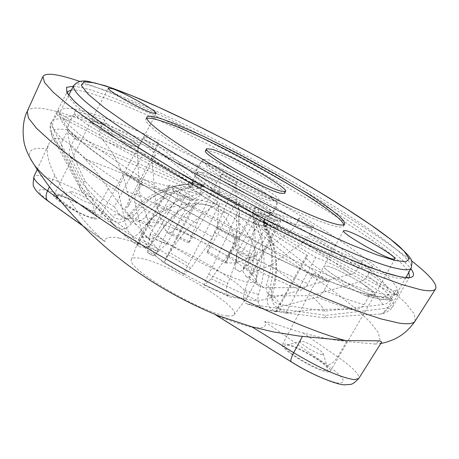 <?xml version="1.0" encoding="UTF-8"?>
<svg xmlns="http://www.w3.org/2000/svg" width="459" height="459" viewBox="0 0 459 459"><rect width="100%" height="100%" fill="white"/><g stroke="black" fill="none" stroke-linecap="round" stroke-linejoin="round"><path stroke-width="0.34" stroke-dasharray="2.29 1.72" d="M227.457 315.958L231.726 316.044L234.021 314.972C242.45 307.432 166.795 262.055 139.938 258.233C134.963 257.361 132.14 257.792 131.475 259.524C124.877 267.723 203.538 314.157 227.457 315.958M119.093 238.095C128.881 240.074 141.596 244.469 157.23 251.274L158.814 251.239L156.45 247.567L125.64 212.213L115.794 199.206L99.11 175.246L92.127 166.743L84.789 158.854C75.953 148.722 67.921 141.951 60.697 138.561C54.856 137.551 50.794 139.576 48.516 144.631L47.38 148.923C46.852 155.79 49.354 164.632 54.891 175.447L65.683 194.421L77.835 212.339C84.754 221.972 93.441 231.497 103.906 240.918L105.14 241.48C104.83 237.389 109.477 236.259 119.093 238.095M84.789 158.854L109.965 168.298L137.889 180.157L167.65 194.002L198.391 209.402L229.248 225.914L259.387 243.086L287.965 260.454L314.151 277.529L337.101 293.806L355.96 308.746L369.908 321.793L378.176 332.385L380.086 339.964L375.141 344.038L346.7 341.542L333.882 339.832L318.225 336.837L302.969 332.913C291.431 330.136 275.457 323.073 264.745 321.524C266.96 326.521 263.822 328.564 255.336 327.669C246.472 326.55 233.631 322.453 216.809 315.373L215.443 314.771M375.141 344.038L379.851 343.607L381.538 342.592M264.745 321.524L326.883 364.865C342.902 376.472 347.165 382.554 339.666 383.104C332.844 383.322 308.517 372.576 291.861 361.967L291.385 361.916M225.277 212.121C227.865 214.164 226.735 213.888 221.898 211.289C219.327 209.252 220.452 209.528 225.277 212.121M236.419 262.244C249.455 271.309 255.973 277.592 255.973 281.086L255.428 282.038L254.074 282.618L249.013 282.405C232.088 280.156 179.36 253.242 158.028 235.863C150.007 229.443 146.49 225.162 147.477 223.017L148.383 222.231L150.15 221.858L156.031 222.529C172.836 225.971 212.746 245.754 236.419 262.244C237.051 231.439 227.159 212.316 206.745 204.869L206.372 204.777C187.593 201.65 171.477 212.012 158.028 235.863M73.394 86.206C79.384 86.768 87.503 88.782 97.75 92.253C133.454 103.809 212.058 141.223 276.903 177.949C336.791 211.639 394.654 249.237 410.851 268.67M390.075 299.784L391.429 300.18L392.95 298.82L386.685 309.854L383.454 313.072L380.264 314.094C366.448 314.535 347.893 315.798 324.593 317.886C309.142 315.637 296.175 314.048 285.699 313.118L315.631 257.476C334.909 263.667 379.232 288.814 390.075 299.784L379.777 299.044L363.878 295.034C335.414 281.424 302.751 259.381 306.107 256.34L307.559 255.72L276.427 311.804L275.813 311.431C276.702 311.116 281.103 311.569 289.004 312.803C306.463 309.573 327.462 308.505 351.99 309.596C356.918 310.1 360.975 308.465 364.153 304.69L369.805 294.575L368.703 295.487L367.338 295.774L363.878 295.034M238.961 209.522L235.565 204.094L236.144 203.285L237.974 204.335L238.961 209.522C240.229 222.575 236.666 238.278 228.266 256.627L210.847 246.517L207.061 252.639L214.41 232.329L228.806 198.701L237.108 182.12L235.955 184.667L236.178 202.884L237.418 200.83L220.624 191.914L219.27 194.329L217.428 193.428L218.702 190.973L203.974 184.449L202.626 186.893L201.243 186.371C178.626 187.542 159.921 197.737 145.124 216.964C142.56 220.154 139.479 221.433 135.87 220.802L133.77 220.033L131.572 218.386L124.75 209.109L128.302 206.229C129.983 202.78 129.541 197.858 126.977 191.46C124.395 173.99 116.402 156.886 102.994 140.15C99.913 136.954 98.926 133.305 100.039 129.208L104.795 120.149L104.709 121.371L105.26 122.455L107.79 124.504C94.261 119.472 83.182 116.081 74.553 114.331L75.282 111.009L69.602 121.974L67.915 126.357L67.398 129.868C68.638 143.69 74.605 160.839 85.288 181.311C95.461 192.82 105.111 201.294 114.239 206.745L143.369 153.392C121.985 145.813 78.374 121.015 74.553 114.331M257.086 276.117L244.045 266.719L249.277 252.743C254.246 236.873 255.376 223.78 252.674 213.458L254.045 214.399C264.298 232.971 265.313 253.546 257.086 276.117C255.732 280.139 256.317 283.375 258.83 285.837L246.058 276.502L249.438 277.029L251.429 275.285L251.664 272.962L270.351 265.52L303.359 242.059L309.01 235.128L313.669 226.333L311.454 228.318L279.806 220.291L251.664 272.962M169.698 186.538L138.314 244.159L127.017 229.643L118.284 191.575L118.405 188.506L119.489 184.92L126.323 172.2L126.386 175.281L169.698 186.538L169.021 185.275L171.196 185.316L181.385 189.578L200.233 194.473L202.941 192.355L218.014 201.759L216.682 204.33L218.604 205.431L220.022 202.907L237.607 212.236L236.27 214.806L238.187 215.736L239.609 213.217L254.693 219.815L253.351 222.351L254.728 222.856L256.128 220.343L261.246 221.938L264.539 222.414L264.258 224.571L265.44 226.253L315.631 257.476M202.476 172.475C220.251 177.059 274.907 208.581 271.108 212.15L269.496 212.592L266.622 212.075C252.06 208.839 201.805 180.892 197.714 173.783L197.198 172.188L202.476 172.475M147.896 237.733C175.539 242.369 254.137 288.923 247.39 296.962L245.37 298.138L240.487 298C215.661 295.516 132.37 246.638 139.111 238.732L139.22 238.473C140.087 237.005 142.978 236.758 147.896 237.733M79.631 81.358L80.325 81.593C162.36 109.133 344.193 207.514 411.494 260.792M264.539 222.414L263.191 224.91L263.655 224.858C277.058 246.867 279.938 270.127 272.296 294.655C270.844 302.171 273.862 306.951 281.35 308.993L326.022 315.35L384.699 308.482L389.048 307.054L391.992 304.633L398.613 293.261L396.937 294.598L394.809 294.385L266.22 226.161L264.745 224.204L264.889 222.649L265.784 221.921L264.682 219.482L263.323 221.938L262.789 221.364L264.12 218.886L255.405 211.972L254.045 214.399M264.682 219.482L264.866 222.351L265.859 223.223L393.042 290.725L395.153 290.937L396.817 289.629L390.236 300.788L386.639 303.508L383.001 304.552L324.92 311.11L280.765 304.724C276.685 303.996 273.793 301.781 272.089 298.075L271.28 294.374L271.831 290.616C279.422 266.69 276.588 243.798 263.323 221.938M262.789 221.364C273.271 240.074 274.545 261.051 266.61 284.287L265.922 287.954L266.777 291.947L268.831 294.494L271.728 295.848L311.219 295.682L362.14 281.08L365.008 279.066L366.902 276.875L372.599 266.57L371.147 267.964L369.426 268.05L264.963 222.254L264.229 221.697L264.12 218.886M255.405 211.972L255.789 215.042L256.202 215.288L360.137 260.982L361.864 260.913L363.333 259.559L357.492 269.622L355.031 272.216L352.673 273.707L301.534 287.627L263.965 287.69L258.83 285.837M299.79 217.836L294.896 226.43L289.021 233.172L255.032 255.806L235.903 262.869L265.451 211.427L297.501 219.758L299.79 217.836L313.669 226.333M220.624 191.914L219.316 193.91L220.366 176.382L221.617 173.886L212.735 190.169L197.003 223.114L189.114 241.681L188.758 242.966L192.705 236.93C204.284 216.866 213.137 202.666 219.27 194.329M217.428 193.428C202.184 197.198 188.058 208.885 175.04 228.49C172.532 232.105 170.094 233.591 167.713 232.948L165.504 230.435L155.802 203.303L151.872 158.648L153.317 152.807L158.441 142.686L158.321 145.778L216.235 192.407L218.702 190.973M203.974 184.449L201.449 185.872L144.143 139.398L144.35 136.323L138.893 146.364L137.27 152.158L140.024 196.567L149.1 223.585L151.441 226.144C153.799 226.648 156.255 225.162 158.803 221.674C172.406 202.27 187.014 190.68 202.626 186.893M107.79 124.504C132.307 136.507 157.42 152.858 155.217 155.59L152.595 156.043L199.131 184.994L199.671 185.241L202.534 183.904L197.272 182.171L193.687 181.494L192.344 183.973L191.793 183.979L193.113 181.494L191.942 181.993L192.665 183.961L191.328 186.48L191.782 187.025L193.147 184.529L201.507 191.357L200.451 192.55L198.753 193.061L76.905 139.823L76.211 139.358L75.827 136.111L69.877 147.953L69.137 152.589L69.94 156.244L95.547 206.005L123.901 234.882C129.335 238.778 134.694 237.825 139.978 232.013L153.088 241.801L149.41 246.104C144.51 247.579 140.913 247.625 138.624 246.248L137.516 244.234L138.314 244.159M149.41 246.104L181.385 189.578M235.903 262.869L225.002 262.99L226.901 260.976L228.266 256.627M237.974 204.335L239.334 201.931L239.231 204.611L255.806 208.92L254.952 207.623L256.564 207.652L265.451 211.427M372.742 294.667L375.043 294.443C378.147 291.626 337.537 267.781 326.624 265.95L323.979 266.128C320.623 268.785 362.461 293.318 372.742 294.667L375.049 294.431C378.073 291.58 337.52 267.775 326.624 265.95L323.985 266.117C320.548 268.739 362.444 293.312 372.742 294.667M327.864 371.933L330.262 371.314C333.923 367.418 296.026 344.457 285.154 343.9L282.423 344.525C278.613 348.306 317.536 371.836 327.864 371.933M192.797 198.879L194.123 199.045C197.531 198.879 179.819 188.351 173.823 186.962L172.159 187.266C172.664 189.234 187.863 197.795 192.797 198.879M189.194 200.061L190.445 200.061C187.788 197.026 182.521 193.973 174.644 190.904L173.376 191.151C176.944 194.473 182.223 197.445 189.194 200.061M134.659 146.41L138.589 146.696C141.108 144.493 107.624 125.336 95.156 121.813L90.848 121.44C88.18 123.557 122.673 143.242 134.659 146.41L138.595 146.691C141.045 144.453 107.607 125.33 95.156 121.813L90.853 121.428C88.117 123.517 122.656 143.237 134.659 146.41M94.824 218.983L98.805 218.725C101.737 215.65 70.393 197.324 58.201 194.943L53.869 195.155C50.857 198.179 83.056 216.946 94.824 218.983M276.731 220.113L277.712 220.24C280.61 220.131 264 210.302 259.019 209.166L257.786 209.39C262.204 213.343 268.521 216.918 276.731 220.113M273.386 221.163L274.316 221.169C271.682 218.381 266.845 215.575 259.805 212.758L258.859 212.942C262.244 215.982 267.092 218.725 273.386 221.163M201.507 191.357L200.176 193.916L201.547 194.868L202.941 192.355M165.814 243.609L167.116 243.499C164.609 240.218 159.382 237.142 151.436 234.279L150.059 234.492C152.996 237.905 158.252 240.946 165.814 243.609M251.842 260.637L252.811 260.557C250.31 257.556 245.508 254.734 238.405 252.089L237.378 252.243C240.235 255.359 245.054 258.159 251.842 260.637M322.115 354.532C316.526 354.296 296.279 341.542 300.984 341.249L301.741 341.249C306.285 341.502 322.482 350.871 323.256 353.7L322.115 354.532M325.672 370.493C315.086 370.281 276.605 345.874 285.831 345.311L287.288 345.3C296.009 345.742 326.234 363.253 327.801 368.806L327.64 370.166L325.672 370.493M152.853 255.778L148.01 252.599L147.54 252.691L152.853 255.778M90.079 203.251C83.825 202.058 67.221 192.005 70.99 191.713L72.614 191.862C81.335 194.897 87.789 198.523 91.972 202.729L90.079 203.251M92.947 217.75C81.1 215.661 49.538 196.458 56.922 195.878L60.037 196.148C69.9 198.081 95.202 212.287 96.488 216.631C97.01 217.956 95.833 218.323 92.947 217.75M239.833 271.648L234.956 268.802L239.833 271.648M191.793 183.979C179.945 184.266 168.757 186.865 158.229 191.77C146.536 197.307 136.73 205.075 128.801 215.082L125.875 217.652C120.711 220.257 116.007 219.551 111.761 215.535L81.312 182.384L53.841 130.121L52.573 125.726L52.94 121.945L58.769 110.177L58.597 112.312L59.98 113.964L189.292 182.59L191.208 182.883L193.113 181.494M192.665 183.961L190.973 185.316L188.798 185.08L58.041 115.697L56.646 114.044L56.824 111.864L50.84 123.959L50.593 128.48L51.769 132.094L79.464 185.097L110.246 218.725C116.207 223.791 121.968 223.625 127.522 218.214C143.862 198.254 165.131 187.674 191.328 186.48M191.782 187.025C167.896 190.887 147.723 203.199 131.268 223.958C125.829 229.689 120.419 230.533 115.037 226.488L87.233 198.156L62.504 149.846L61.431 145.606L61.954 141.808L68.265 129.472L68.506 132.542L69.303 133.121L189.561 185.993L191.523 185.981L193.147 184.529M142.273 182.298L135.761 195.31L134.745 198.965L134.682 202.092L143.925 240.682L155.297 255.284L185.207 196.291L142.382 185.425L142.273 182.298L126.323 172.2M218.604 205.431C211.811 220.366 201.868 239.81 188.775 263.764C185.321 270.15 183.675 273.673 183.841 274.321L190.801 268.085L207.835 245.008L218.736 226.407L217.233 228.639L218.604 205.793L220.022 202.907M237.607 212.236L236.299 215.179L236.569 238.875L238.009 236.614L227.716 255.514L211.18 278.825L204.175 285.033C203.939 284.373 205.443 280.776 208.667 274.258C220.848 250.012 230.051 230.194 236.27 214.806M238.187 215.736C241.795 235.719 238.336 258.233 227.807 283.278C225.266 290.226 225.845 294.77 229.54 296.91L258.325 301.012L300.611 290.3L303.474 288.935L306.698 285.756L314.013 273.271L311.363 274.924L311.018 274.734L239.518 216.746L239.609 213.217M254.693 219.815L254.693 223.361L326.86 281.459L327.227 281.66L329.78 279.984L322.872 292.526L320.313 295.298L316.962 297.111L275.463 307.949L247.177 303.967C243.264 301.993 242.49 297.409 244.859 290.214C254.584 265.199 257.413 242.582 253.351 222.351M139.978 232.013C156.112 210.796 176.176 198.099 200.176 193.916M152.595 156.043L124.75 209.109M236.144 203.285L237.418 200.83M235.565 204.094C229.643 212.643 221.404 226.786 210.847 246.517M263.655 224.858L265.027 222.363M307.559 255.72L256.994 224.204L255.818 222.512L256.128 220.343M275.463 307.949L289.004 312.803M254.728 222.856C265.738 245.41 266.983 269.301 258.463 294.535C256.65 302.269 259.169 307.335 266.013 309.727L276.427 311.804M244.859 290.214L258.463 294.535M211.18 278.825L258.325 301.012M208.667 274.258L227.807 283.278M143.925 240.682L190.801 268.085M155.297 255.284L162.601 261.986L163.714 262.29L164.976 261.073L166.256 257.109L169.801 252.685L188.775 263.764M216.682 204.33C200.141 213.647 184.512 229.764 169.801 252.685M218.014 201.759L215.386 203.945L196.762 199.223L197.513 200.56C196.515 201.243 192.413 199.82 185.207 196.291M166.256 257.109L196.762 199.223M95.547 206.005C103.55 212.959 114.044 220.842 127.017 229.643M153.088 241.801C168.304 219.568 184.461 203.922 201.547 194.868M79.464 185.097L79.763 187.547L81.186 190.588L87.233 198.156M127.522 218.214L131.268 223.958M85.288 181.311L81.312 182.384M114.239 206.745L120.482 215.478L123.11 217.692L126.885 218.725L130.62 218.014L132.903 216.654L134.843 214.686L128.801 215.082M192.344 183.973L190.072 184.059C167.988 185.849 149.577 196.056 134.843 214.686M193.687 181.494L191.552 182.929L190.215 182.59L143.369 153.392M140.024 196.567L126.977 191.46M201.243 186.371L202.534 183.904M158.803 221.674L145.124 216.964M197.003 223.114L155.802 203.303M192.705 236.93L175.04 228.49M255.032 255.806L214.41 232.329M279.806 220.291L280.736 221.657C279.944 222.19 276.456 220.928 270.288 217.876L253.913 213.722L253.97 210.997L252.674 213.458M226.901 260.976L255.806 208.92M301.534 287.627L270.351 265.52M270.288 217.876L242.777 271.16L246.058 276.502M244.045 266.719L242.777 271.16M324.92 311.11C322.815 307.06 318.248 301.919 311.219 295.682M271.831 290.616L266.61 284.287M324.593 317.886L326.022 315.35M285.699 313.118L275.429 311.07C268.67 308.712 266.128 303.697 267.804 296.021L272.296 294.655M263.191 224.91C274.321 247.303 275.865 271.005 267.804 296.021M251.526 199.711C230.877 187.341 213.716 178.907 200.049 174.409L194.564 174.133C194.094 175.166 196.182 177.461 200.83 181.018L213.24 189.395C231.37 200.382 247.539 208.564 261.733 213.951L266.283 215.374L270.925 215.42C271.194 213.183 264.728 207.944 251.526 199.711M137.252 181.081L108.347 161.935L84.766 144.413L69.137 130.247L62.923 120.694L65.998 116.242L76.842 116.523L93.211 120.602L114.561 128.009L141.561 139.043L173.003 153.34L206.975 170.094L241.222 188.167L273.604 206.332L302.487 223.522L328.822 240.235L352.919 256.816L372.49 271.986L385.359 284.368L390.081 292.813L386.352 296.709L375.083 296.124L356.362 291.167L328.925 281.12L293.588 265.859L252.932 246.271L210.807 224.17L171.236 201.788L137.252 181.081M207.95 159.692C226.207 164.718 282.755 197.192 279.009 200.589L274.448 200.382C257.447 196.297 197.972 162.199 202.545 159.244L207.95 159.692M146.823 118.393L145.824 119.139C143.013 123.437 173.404 145.629 218.633 171.379C263.77 197.118 314.059 220.779 333.561 225.799C339.517 227.354 342.873 227.452 343.63 226.092L343.705 224.853M205.529 150.707L211.071 151.263C229.856 156.657 288.263 190.106 284.523 193.417M27.219 111.319C30.231 106.258 42.911 107.136 65.253 113.947L89.58 122.289L117.952 133.672L149.324 147.597L182.682 163.576L217.044 181.116L251.469 199.705L285.005 218.845L316.733 238.02L345.69 256.673L370.912 274.241L391.412 290.105L406.215 303.629L414.385 314.151L415.12 321.053M108.45 188.408L100.464 202.815C78.317 189.653 59.188 180.829 43.071 176.354C37.73 175.097 34.683 175.195 33.937 176.652M157.23 251.274L91.685 210.979C74.083 200.508 58.872 193.543 46.049 190.078C35.561 188.242 36.749 192.183 49.618 201.903L105.14 241.48M48.482 201.403L49.618 201.903M71.443 89.947C76.768 89.631 85.776 91.588 98.467 95.805C182.045 122.587 392.261 241.182 408.785 272.348M397.718 276.1L405.28 277.288L409.508 276.892C408.286 279.118 403.444 279.342 394.975 277.569L378.629 272.956L356.626 264.866L329.637 253.483L298.637 239.162L264.9 222.46L229.913 204.106L195.282 184.92L162.566 165.779L133.213 147.551L108.404 130.999L89.029 116.764L75.615 105.318L68.38 96.964L67.243 91.834L56.824 111.864M369.805 294.575L383.552 297.966L392.95 298.82M248.176 269.559L249.277 252.743M256.994 224.204L262.083 225.759L265.44 226.253M210.153 164.27L217.314 166.892L229.936 172.653L247.321 181.844L256.139 187.02L263.701 191.856L272.457 198.661L273.604 200.353L273.145 201.082L269.444 200.617C263.11 199.395 247.367 191.632 222.208 177.323C200.721 163.92 203.928 162.102 210.153 164.27M387.453 308.614L390.672 307.989L392.434 306.962L393.093 306.13L393.306 302.762M398.613 293.261L396.817 289.629M391.538 298.952C387.746 293.043 379.788 285.274 367.665 275.641M372.599 266.57L363.333 259.559M358.272 268.417C344.422 258.124 328.001 247.028 309.01 235.128M294.896 226.43L232.587 190.841M237.108 182.12L221.617 173.886M216.803 182.452L153.914 151.539M158.441 142.686L144.35 136.323M139.53 145.107L100.039 129.208M104.795 120.149L88.616 114.624L75.282 111.009M30.518 158.929C26.92 150.242 32.537 146.903 47.38 148.923M291.861 361.967L216.809 315.373M302.969 332.913L337.629 356.85C334.032 362.358 330.451 365.025 326.883 364.865M346.7 341.542L337.629 356.85C352.942 367.59 359.982 374.808 358.749 378.503M54.891 175.447L49.314 187.06M136.214 224.686L100.464 202.815C97.337 208.03 94.411 210.756 91.685 210.979M77.835 212.339L57.903 198.225M70.411 120.35C62.395 118.68 56.847 118.508 53.772 119.822M58.769 110.177L56.807 111.898M51.729 121.646C50.123 124.859 53.835 130.844 62.872 139.605M68.265 129.472L75.827 136.111M70.525 146.467C82.471 156.617 99.155 168.694 120.562 182.699M136.776 193.044C160.202 207.675 185.528 222.328 212.752 237.016M218.736 226.407L238.009 236.614M232.392 247.407C259.582 261.504 284.804 273.593 308.064 283.685M314.013 273.271L329.78 279.984M324.163 290.449C340.021 296.881 353.355 301.626 364.153 304.69M316.962 297.111C330.491 302.527 342.167 306.687 351.99 309.596M311.018 274.734L326.86 281.459M227.716 255.514C253.856 269.037 278.154 280.633 300.611 290.3M217.233 228.639L236.569 238.875M134.785 202.626C157.322 216.757 181.672 230.883 207.835 245.008M126.386 175.281L142.382 185.425M70.25 156.909C81.8 166.835 97.847 178.562 118.382 192.097M69.303 133.121L76.905 139.823M51.769 132.094L51.597 135.015L53.284 138.934L62.504 149.846M59.98 113.964L58.041 115.697M67.398 129.868C61.001 128.818 56.486 128.904 53.841 130.121M137.241 153.891L102.994 140.15M158.321 145.778L144.143 139.398M212.735 190.169L151.889 160.386M235.955 184.667L220.366 176.382M289.021 233.172L228.806 198.701M311.454 228.318L297.501 219.758M350.791 274.407C337.468 264.384 321.656 253.603 303.359 242.059M369.426 268.05L360.137 260.982M383.001 304.552C379.427 298.752 371.847 291.167 360.275 281.809M394.809 294.385L393.042 290.725M380.264 314.094C383.902 313.359 385.382 311.489 384.699 308.482M247.682 304.07L266.013 309.727M239.518 216.746L254.693 223.361M204.353 284.93L230.303 297.093M218.604 205.793L236.299 215.179M162.044 261.464L184.019 274.218M200.233 194.473L215.386 203.945M123.729 234.715L138.239 245.852M189.561 185.993L197.938 192.878M110.246 218.725L111.669 222.122L115.037 226.488M189.292 182.59L188.087 183.319L188.798 185.08M120.12 215.001L115.083 214.749L111.761 215.535M199.131 184.994L190.215 182.59M149.1 223.585L130.66 217.296M216.235 192.407L201.449 185.872M189.114 241.681L165.504 230.435M236.161 202.855L219.316 193.91M227.188 262.743L207.353 251.314M253.913 213.722L239.231 204.611M263.965 287.69L249.438 277.029M264.963 222.254L256.202 215.288M280.765 304.724L273.639 296.044M266.22 226.161L266.989 225.191L265.859 223.223M275.429 311.07L279.347 310.565L281.35 308.993M253.97 210.997L239.334 201.931M247.017 209.275L231.158 200.078L213.441 191.076L198.867 184.902L190.347 182.596L188.345 182.9L188.333 184.352L190.502 186.951L200.52 194.668L223.86 208.719L242.427 218.123L257.252 224.296L265.331 226.253L266.909 225.702L266.467 224.015L263.908 221.249L259.461 217.641L247.017 209.275M137.103 174.885C83.205 140.144 57.736 118.72 60.686 110.613C63.239 106.838 73.606 107.796 91.789 113.482C140.936 128.744 235.915 175.986 306.996 219.603C362.329 253.357 402.176 284.333 397.385 292.664C396.054 295.085 391.137 295.516 382.622 293.961C347.239 288.946 220.377 228.117 137.103 174.885M73.698 85.621C75.987 82.368 86.126 83.802 104.124 89.924C152.778 106.373 247.717 154.126 319.234 197.313C374.888 230.739 415.355 260.838 411.172 268.09M381.027 343.395L379.851 343.607M255.973 281.086C260.127 257.637 253.81 237.475 237.022 220.607C228.903 212.385 212.397 205.741 208.162 205.19L206.745 204.869C190.365 200.514 161.935 206.269 147.809 222.598M391.429 300.18L380.924 299.429L365.318 295.562M269.496 212.592C270.971 213.24 273.139 212.052 276.008 209.029C276.691 204.88 278.458 203.463 271.28 197.33C267.551 193.905 248.893 182.062 232.61 173.944C219.959 167.845 211.983 164.425 208.673 163.679C199.935 161.264 199.757 164.018 197.135 166.382C196.171 170.438 196.366 172.905 197.714 173.783M234.021 314.972L247.235 297.197M255.801 281.591L247.39 296.962M409.508 276.892L393.093 306.13C391.074 309.894 387.327 312.453 381.865 313.801M330.262 371.314L375.043 294.443M190.215 200.187L194.123 199.045M98.805 218.725L138.589 146.696M274.143 221.261L277.712 220.24M197.198 172.188L191.208 182.883M167.116 243.499L190.445 200.061M252.811 260.557L274.316 221.169M300.984 341.249L285.831 345.311M153.277 255.761L167.042 243.586M70.99 191.713L56.922 195.878M240.149 271.63L252.754 260.62M131.475 259.524L139.111 238.732M37.173 169.537L48.516 144.631M147.477 223.017L139.22 238.473M103.906 240.918L81.822 225.174M275.744 311.483L306.107 256.34M311.363 274.924L327.227 281.66M217.25 228.68L236.592 238.921M126.105 175.143L142.118 185.298M68.506 132.542L76.211 139.358M51.632 121.842C48.906 126.305 49.784 132.513 54.265 140.46L81.914 191.73M128.302 206.229L155.217 155.59M247.177 303.967L262.25 308.787L275.813 311.431M204.175 285.033L229.54 296.91M183.841 274.321L162.601 261.986M164.976 261.073L197.513 200.56M137.516 244.234L169.021 185.275M123.901 234.882L138.572 246.208M126.885 218.725L124.745 218.369L125.875 217.652M190.072 184.059C178.953 184.535 168.338 187.106 158.229 191.77M151.441 226.144L135.87 220.802M188.758 242.972L167.713 232.948M207.061 252.639L225.002 262.99M225.013 262.72L254.952 207.623M251.429 275.285L280.736 221.657M272.089 298.075L267.844 293.559M282.423 344.525L323.979 266.128M173.376 191.151L172.159 187.266M191.552 182.929L199.671 185.241M53.869 195.155L90.848 121.44L108.307 88.117M201.742 186.027L216.453 192.533M219.333 193.939L236.178 202.884M239.053 204.53L253.701 213.613M258.859 212.942L257.786 209.39M255.789 215.042L264.229 221.697M264.86 222.351L265.497 223.034L271.108 212.15M150.087 234.383L173.353 190.892M237.401 252.157L258.847 212.746M323.256 353.7L327.801 368.806M147.54 252.691L150.059 234.492M91.972 202.729L96.488 216.631M234.956 268.802L237.378 252.243M261.733 213.951L267.517 215.741C265.216 217.05 264.103 219.052 264.189 221.749C262.938 220.102 257.092 215.891 246.649 209.097L218.145 193.377L203.28 186.675L192.964 183.233C195.241 181.833 196.309 179.808 196.165 177.163L200.83 181.018M405.991 277.322L397.385 292.664C391.596 298.935 383.058 298.597 364.957 293.955C343.831 287.523 319.602 277.982 292.285 265.331C242.587 242.472 182.074 209.597 136.713 180.823L118.829 169.187L103.005 158.292L89.476 148.309L78.409 139.352L71.638 133.236L64.071 124.917L60.823 119.512L59.917 116.609L59.785 113.58L60.686 110.613L68.81 95.007M394.866 258.996L375.049 294.431M156.158 113.528L138.595 146.691M270.925 215.42L279.009 200.589M343.63 226.092L344.715 224.13M343.573 230.682L323.985 266.117M194.564 174.133L202.545 159.244M145.824 119.139L146.874 117.154"/><path stroke-width="0.69" d="M291.385 361.916L291.207 361.807C290.34 360.619 291.172 357.584 293.697 352.701C320.376 368.623 340.567 377.602 354.262 379.65L358.749 378.503L381.647 342.133L380.746 341.301L378.715 340.836L345.604 340.584C307.1 330.451 235.117 298.224 168.069 260.23C100.974 222.236 48.315 184.007 34.046 164.626L30.518 158.929M410.851 268.67C416.824 276.932 412.802 279.531 398.779 276.467L381.951 271.665L357.647 262.6L326.183 249.071L289.136 231.56L249.185 211.249L209.539 189.808L173.112 168.929L141.636 149.789L114.348 132.031L91.542 115.771L75.287 102.317L66.876 92.684L66.526 87.353L73.394 86.206M411.494 260.792C429.653 275.033 437.691 284.385 435.614 288.86C434.162 291.121 429.05 291.379 420.283 289.629L402.107 284.609L377.344 275.584L346.694 262.72L311.254 246.403L272.48 227.274L232.116 206.154L192.034 184.019L154.115 161.918L120.051 140.85L91.249 121.738L68.724 105.318L53.083 92.127L44.529 82.488L42.939 76.538C45.544 72.35 57.771 73.956 79.631 81.358M358.749 378.503C351.169 386.271 350.974 383.902 345.541 384.797C339.121 385.772 311.661 375.049 291.207 361.807L215.449 314.771L251.744 326.756L273.191 331.874L298.746 335.999L345.604 340.584M319.653 192.229L290.576 175.206L258.044 157.076L223.734 138.893L189.779 121.864L158.447 107.148L131.63 95.587L110.521 87.577L94.451 82.821L83.974 81.759L81.341 85.374L88.025 94.089L104.118 107.509L128.136 124.429L157.403 143.151L191.673 163.605L231.456 185.935L273.684 208.208L314.3 228.192L349.465 244.039L376.632 254.779L395.021 260.46L405.911 261.808L409.193 258.71L404.006 251.044L390.678 239.374L370.7 224.79L346.258 208.65L319.653 192.229M346.097 230.734C356.723 233.126 397.551 256.747 394.866 258.996L392.657 259.025C382.651 257.092 340.463 232.696 343.573 230.682L346.097 230.734M112.484 88.776C124.739 92.752 158.349 111.784 156.158 113.528L152.342 112.994C140.546 109.351 105.822 89.717 108.307 88.117L112.484 88.776M162.48 119.156L174.059 123.402L203.951 136.53L239.191 154.144L275.216 173.921L307.473 193.365L320.818 202.167L331.627 209.929L339.453 216.355L343.911 221.169L344.715 224.13C343.969 225.472 340.618 225.358 334.668 223.785C315.195 218.713 264.918 195.012 219.763 169.279C174.518 143.541 144.092 121.394 146.874 117.154C147.993 115.433 153.197 116.098 162.48 119.156M343.705 224.853C341.932 211.22 208.587 135.657 161.459 121.073C153.943 118.617 149.06 117.722 146.823 118.393M285.59 191.455L284.523 193.417L279.87 193.124C262.433 188.729 200.899 153.547 205.529 150.707L206.584 148.739L212.121 149.318C230.883 154.758 289.308 188.19 285.59 191.455L280.948 191.145C263.535 186.698 201.983 151.527 206.584 148.739M381.027 343.395C383.604 343.022 387.103 342.012 391.527 340.36C400.914 336.722 408.774 330.285 415.12 321.053C413.398 323.727 408.08 324.415 399.146 323.119L380.769 318.862L355.937 310.582L325.374 298.425L290.163 282.744L251.767 264.137L211.892 243.413L172.395 221.513L135.118 199.47L101.714 178.293L73.555 158.894L51.632 142.032L36.525 128.279L28.435 117.986L27.219 111.319L42.939 76.538M81.822 225.174L48.011 201.071C39.933 195.115 35.32 190.479 34.173 187.163C32.928 186.824 32.847 183.319 33.937 176.652C33.157 179.073 37.678 183.807 47.489 190.858C45.516 195.402 45.693 198.81 48.011 201.071L48.482 201.403M408.785 272.348L409.508 276.892M302.447 336.424L293.697 352.701L251.744 326.756M49.314 187.06L47.489 190.858L57.903 198.225M397.718 276.1C365.152 269.651 259.943 220.28 174.099 169.486C150.621 155.44 129.851 142.359 111.789 130.247C95.719 118.967 83.458 109.517 75.012 101.892C66.888 93.338 67.272 92.184 67.243 91.834L71.443 89.947M405.991 277.322L411.172 268.09C410.019 270.202 405.257 270.322 396.897 268.458C362.231 262.014 235.461 200.239 151.527 147.706C97.199 113.448 71.254 92.752 73.698 85.621C77.083 81.541 81.92 80.13 88.208 81.386L105.69 85.873C116.012 89.385 128.262 94.112 142.433 100.062C193.296 121.916 263.334 158.43 319.785 192.281M220.653 316.739C140.672 284.115 78.472 233.407 34.046 164.626C29.342 157.196 26.387 151.12 25.17 146.398C24.436 146.105 19.984 126.122 27.219 111.319M33.937 176.652L37.173 169.537M415.12 321.053L435.614 288.86M68.81 95.007L73.698 85.621M319.906 192.35C355.071 213.481 381.188 231.187 398.263 245.462C414.351 260.758 412.262 260.247 411.172 268.09"/></g></svg>
